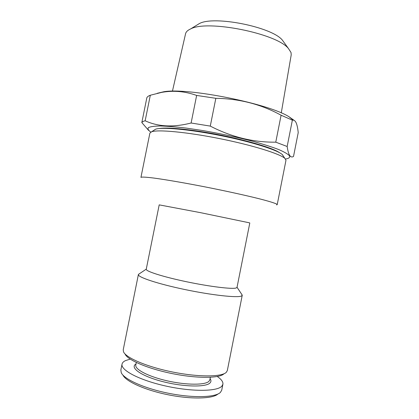 <?xml version="1.0" encoding="UTF-8"?>
<svg xmlns="http://www.w3.org/2000/svg" width="419" height="419" viewBox="0 0 419 419"><rect width="100%" height="100%" fill="white"/><g stroke="black" fill="none" stroke-linecap="round" stroke-linejoin="round"><path stroke-width="0.63" d="M122.887 375.036C125.784 381.442 145.225 390.22 168.354 394.824C191.473 399.459 212.794 398.83 217.932 394.028M130.215 359.104L125.401 360.649C123.458 361.587 122.343 362.749 122.044 364.127L120.855 370.029L121.243 372.669C124.019 379.263 144.346 388.46 168.658 393.294C192.96 398.176 215.256 397.495 220.357 392.472L221.73 390.189L222.903 384.281C223.264 381.929 221.394 379.336 217.288 376.503M122.044 364.127C120.421 370.108 139.365 380.174 165.599 385.988C191.802 391.859 217.142 391.576 221.855 386.177L222.903 384.281M136.306 362.482L135.798 365.017C134.667 369.406 148.53 376.66 167.448 380.892C186.335 385.171 205.011 385.192 208.919 381.363L209.861 379.813L210.364 377.278M136.028 363.87L135.128 364.561C130.508 368.61 142.994 376.697 163.525 381.809C184.009 386.967 205.734 387.318 209.935 383.024C210.967 382.044 211.207 380.923 210.657 379.651L210.087 378.671M172.429 91.201L185.57 33.73C186.015 31.839 187.691 30.241 190.614 28.937C207.206 19.557 276.692 33.441 288.408 48.478L291.022 52.506L291.221 54.842L281.264 112.952M196.532 25.313L199.397 23.558C214.02 15.377 272.01 26.963 282.369 40.135L284.339 42.858M150.819 132.1C148.253 130.288 147.467 128.78 148.457 127.58C150.557 126.596 154.58 126.061 160.529 125.978C167.553 126.177 176.116 126.884 186.214 128.094L202.686 130.539C220.687 133.645 237.762 137.327 253.914 141.585C263.755 144.356 271.989 147.001 278.625 149.52C284.155 151.893 287.738 153.946 289.372 155.674C290.393 157.314 289.105 158.424 285.512 159.011M287.156 146.493C287.801 150.861 288.66 153.878 289.744 155.538C290.838 157.052 292.095 157.355 293.515 156.449L298.218 132.629C297.815 128.382 297.139 125.14 296.191 122.898C295.374 121.107 294.353 120.18 293.122 120.112L292.362 120.153L287.156 146.493L275.765 142.167L281.097 115.23C261.247 104.315 239.495 98.675 215.843 98.313L210.28 126.103C231.576 137.092 253.406 142.444 275.765 142.167M148.682 130.498L141.826 122.563C142.24 121.824 143.35 121.232 145.152 120.782C158.146 126.789 173.466 127.533 191.111 123.003L210.28 126.103M157.204 93.306L163.871 91.73C187.738 87.44 268.579 103.593 288.969 116.728L294.18 120.41M141.826 122.563L146.849 97.727C147.315 96.752 148.467 95.925 150.316 95.239L145.152 120.782M191.111 123.003L196.647 95.432C185.109 91.305 173.482 90.279 161.755 92.358L150.316 95.239M196.647 95.432L215.843 98.313M281.097 115.23L292.362 120.153M282.935 155.271L282.249 154.538C277.457 149.997 251.081 141.653 220.174 135.489C189.268 129.303 161.713 126.868 155.543 129.22L153.941 130.257M277.21 204.645L285.973 160.315L284.894 158.392C280.002 153.799 252.222 145.115 219.551 138.6C186.884 132.058 157.905 129.398 151.62 131.76L149.882 133.122L140.936 177.41C141.449 176.823 145.817 177.048 154.051 178.085C165.861 179.678 184.475 182.873 204.781 186.837C225.15 190.855 245.094 195.228 258.853 198.669C268.579 201.151 274.628 203.011 276.708 204.105L277.21 204.645L276.613 204.933M249.174 222.772L200.528 212.663L159.199 204.87L146.247 269.223C145.498 271.224 163.195 276.88 186.706 281.783C210.197 286.701 232.472 289.361 236.243 287.958L237.028 287.361L249.797 222.976L249.174 222.772M139.433 273.722L138.385 274.539C137.437 277.079 157.68 283.852 184.81 289.519C211.914 295.206 237.374 297.967 241.423 296.029L242.24 295.295L241.59 294.133M125.066 353.992C127.292 359.895 147.787 368.73 172.481 373.654C197.166 378.624 219.561 378.373 223.966 373.795M138.385 274.539L123.233 349.765L123.479 351.714C125.721 357.763 147.043 366.918 172.796 372.056C198.543 377.231 221.824 377.011 226.307 372.308L227.323 370.564L242.24 295.295M279.546 152.715C272.219 147.284 236.457 137.28 203.566 131.975C181.055 128.418 166.107 127.287 158.738 128.575M136.007 363.98L135.128 364.561M199.397 23.558L190.614 28.937M282.369 40.135L288.408 48.478M163.871 91.73L161.755 92.358M288.969 116.728L293.122 120.112M155.543 129.22L151.62 131.76M282.249 154.538L284.894 158.392M146.262 269.15L138.443 274.387M237.039 287.287L242.25 295.128M210.066 378.781L210.657 379.651"/></g></svg>
